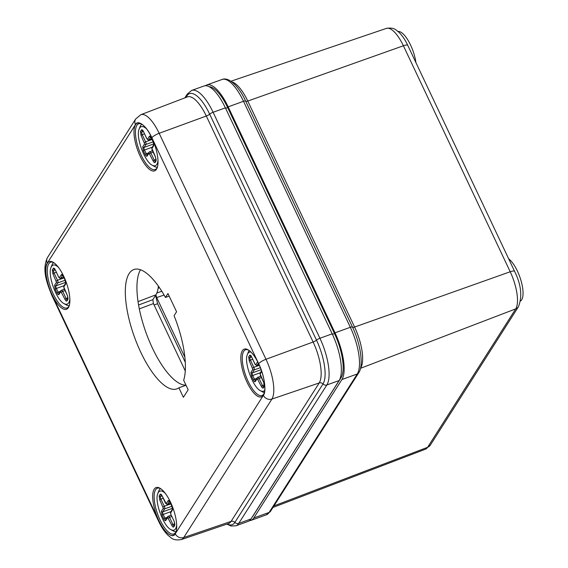 <?xml version="1.0" encoding="UTF-8"?>
<svg xmlns="http://www.w3.org/2000/svg" width="568" height="568" viewBox="0 0 568 568"><rect width="100%" height="100%" fill="white"/><g stroke="black" fill="none" stroke-linecap="round" stroke-linejoin="round"><path stroke-width="0.85" d="M52.036 294.607A25.354 8.918 70.2 0 1 45.873 269.601A25.354 8.918 70.2 0 1 53.051 262.196A25.354 8.918 70.2 0 1 66.264 282.41A25.354 8.918 70.2 0 1 68.998 306.393A25.354 8.918 70.2 0 1 52.036 294.607M158.855 520.593A25.354 8.918 70.2 0 1 152.693 495.587A25.354 8.918 70.2 0 1 159.878 488.182A25.354 8.918 70.2 0 1 173.084 508.388A25.354 8.918 70.2 0 1 175.824 532.379A25.354 8.918 70.2 0 1 158.855 520.593M246.988 382.157A25.354 8.918 70.2 0 1 240.825 357.151A25.354 8.918 70.2 0 1 248.01 349.746A25.354 8.918 70.2 0 1 261.216 369.96A25.354 8.918 70.2 0 1 263.957 393.943A25.354 8.918 70.2 0 1 246.988 382.157M140.168 156.172A25.354 8.918 70.2 0 1 134.005 131.165A25.354 8.918 70.2 0 1 141.183 123.76A25.354 8.918 70.2 0 1 154.397 143.974A25.354 8.918 70.2 0 1 157.13 167.958A25.354 8.918 70.2 0 1 140.168 156.172M188.164 389.783L183.372 397.316L178.877 387.816A63.431 22.315 70.2 0 1 176.882 388.874A63.431 22.315 70.2 0 1 134.36 336.781A63.431 22.315 70.2 0 1 133.821 269.544A63.431 22.315 70.2 0 1 165.451 297.447L167.951 293.528L176.57 311.768L174.078 315.687A63.431 22.315 70.2 0 1 183.67 380.283L188.164 389.783M53.633 262.551A24.296 8.548 -109.8 0 0 50.559 262.246A24.296 8.548 -109.8 0 0 48.742 263.808A24.296 8.548 -109.8 0 0 53.207 293.89A24.296 8.548 -109.8 0 0 67.052 307.955A24.296 8.548 -109.8 0 0 69.218 305.754M160.453 488.537A24.296 8.548 -109.8 0 0 157.379 488.231A24.296 8.548 -109.8 0 0 155.561 489.786A24.296 8.548 -109.8 0 0 160.027 519.876A24.296 8.548 -109.8 0 0 173.872 533.934A24.296 8.548 -109.8 0 0 176.044 531.74M248.585 350.101A24.296 8.548 -109.8 0 0 245.511 349.796A24.296 8.548 -109.8 0 0 243.693 351.358A24.296 8.548 -109.8 0 0 248.159 381.44A24.296 8.548 -109.8 0 0 262.004 395.498A24.296 8.548 -109.8 0 0 264.177 393.305M141.766 124.115A24.296 8.548 -109.8 0 0 138.691 123.81A24.296 8.548 -109.8 0 0 136.874 125.372A24.296 8.548 -109.8 0 0 141.34 155.454A24.296 8.548 -109.8 0 0 155.185 169.52A24.296 8.548 -109.8 0 0 157.35 167.319M178.877 387.816L186.013 385.239M169.172 296.106L165.451 297.447M140.481 269.779A63.431 22.315 -109.8 0 0 147.85 337.52A63.431 22.315 -109.8 0 0 185.97 385.154M185.282 370.968L153.431 303.589L139.288 308.9M138.017 301.636L155.937 294.806L152.842 299.663L153.431 303.589M155.937 294.806A43.622 15.35 -109.8 0 0 158.38 286.144M185.885 97.483L186.858 95.949A35.393 12.453 70.2 0 1 209.677 114.161L316.497 340.147A35.393 12.453 70.2 0 1 323.007 383.968L234.875 522.404A3.486 3.152 32.5 0 0 238.73 523.391A37.708 13.263 -109.8 0 1 235.905 525.812L248.18 521.381A37.708 13.263 -109.8 0 0 251.006 518.96L339.139 380.532A37.708 13.263 -109.8 0 0 332.202 333.835L225.382 107.849A37.708 13.263 -109.8 0 0 203.891 86.024L191.615 90.454L187.298 94.054L184.87 97.873M209.166 86.741A35.599 12.524 70.2 0 1 227.683 107.608L334.502 333.594A35.599 12.524 70.2 0 1 341.056 377.67L252.923 516.106A35.599 12.524 70.2 0 1 252.27 516.972M176.094 531.57A22.869 8.044 70.2 0 1 173.162 530.895L170.904 529.625C163.307 526.167 154.212 500.955 157.847 493.443C159.288 490.141 161.752 490.092 165.238 493.294M157.847 493.443L158.777 491.022A22.869 8.044 70.2 0 1 160.602 488.629M176.683 525.024C176.044 529.71 174.12 531.243 170.904 529.625M162.008 515.155L161.426 511.228L163.307 508.268L159.722 499.783L159.139 495.864L160.112 494.33C160.637 493.812 161.319 494.359 162.157 495.963L166.225 503.681L168.114 500.72C168.639 500.202 169.314 500.742 170.159 502.353L171.905 506.052L172.487 509.979L170.606 512.939L170.798 514.246L174.191 521.417L174.774 525.343L173.801 526.87C173.275 527.388 172.594 526.848 171.756 525.244L167.688 517.526L165.799 520.487C165.274 521.005 164.592 520.465 163.754 518.854L162.008 515.155L163.179 514.438A2.116 0.745 70.2 0 1 162.789 511.818L164.677 508.857A1.058 0.951 -147.5 0 1 163.307 508.268M157.4 167.155A22.869 8.044 70.2 0 1 154.475 166.474L152.21 165.21C144.62 161.752 135.518 136.533 139.153 129.021C140.601 125.727 143.058 125.677 146.544 128.872M139.153 129.021L140.09 126.607A22.869 8.044 70.2 0 1 141.908 124.214M157.996 160.609C157.357 165.295 155.426 166.829 152.21 165.21M143.313 150.733L142.731 146.807L144.62 143.846L141.034 135.369L140.452 131.442L141.425 129.916C141.943 129.397 142.625 129.937 143.463 131.549L146.856 138.72L147.538 139.259L149.419 136.299C149.945 135.78 150.626 136.327 151.464 137.932L153.218 141.638L153.8 145.557L151.912 148.518L155.497 157.002L156.079 160.922L155.107 162.455C154.588 162.973 153.907 162.427 153.069 160.822L148.993 153.104L147.112 156.065C146.587 156.583 145.905 156.044 145.067 154.439L143.313 150.733L144.492 150.016A2.116 0.745 70.2 0 1 144.102 147.403L145.983 144.435A1.058 0.951 -147.5 0 1 144.62 143.846M69.275 305.591A22.869 8.044 70.2 0 1 66.342 304.909L64.085 303.646C56.488 300.188 47.392 274.969 51.028 267.457C52.469 264.163 54.933 264.113 58.412 267.308M51.028 267.457L51.958 265.043A22.869 8.044 70.2 0 1 53.775 262.65M69.864 299.045C69.225 303.731 67.294 305.264 64.085 303.646M55.181 289.169L54.599 285.243L56.488 282.282L52.902 273.804L52.32 269.878L53.293 268.352C53.818 267.833 54.492 268.373 55.337 269.977L58.724 277.156L59.406 277.695L61.294 274.734C61.813 274.216 62.494 274.763 63.332 276.368L65.086 280.067L65.668 283.993L63.779 286.954L67.365 295.438L67.947 299.357L66.974 300.891C66.456 301.409 65.774 300.863 64.937 299.258L60.861 291.54L58.98 294.501C58.454 295.019 57.773 294.48 56.935 292.875L55.181 289.169L56.36 288.452A2.116 0.745 70.2 0 1 55.969 285.832L57.851 282.871A1.058 0.951 -147.5 0 1 56.488 282.282M264.368 392.602A22.869 8.044 70.2 0 1 262.693 391.955L260.428 390.692C252.838 387.227 243.736 362.015 247.371 354.503C248.124 352.6 249.309 351.777 250.921 352.032M247.371 354.503L248.308 352.082A22.869 8.044 70.2 0 1 249.182 350.513M264.738 390.322C263.659 391.551 262.224 391.671 260.428 390.685M261.741 371.465L260.13 374L263.715 382.484L264.298 386.403L263.325 387.937C262.799 388.455 262.125 387.909 261.28 386.304L257.212 378.586L255.323 381.547C254.805 382.065 254.123 381.526 253.285 379.914L251.532 376.215L250.949 372.288L252.838 369.328L249.253 360.85L248.67 356.924L249.643 355.398C250.161 354.872 250.843 355.419 251.681 357.024L255.075 364.202L255.756 364.741L257.652 361.759M415.904 62.579A23.238 8.172 -109.8 0 0 398.012 31.453M520.551 300.997A23.238 8.172 -109.8 0 0 517.398 271.042A23.238 8.172 -109.8 0 0 508.68 258.845M205.367 85.74A37.708 13.263 70.2 0 1 206.681 85.015A37.708 13.263 70.2 0 1 228.173 106.841L334.992 332.827A37.708 13.263 70.2 0 1 341.929 379.523L253.797 517.959A37.708 13.263 70.2 0 1 250.971 520.38A37.708 13.263 70.2 0 1 249.494 520.657M155.554 295.403L157.613 303.745L185.303 362.32M184.891 357.208L156.704 297.582L155.895 294.87M151.876 137.775C146.885 126.281 137.91 119.117 135.447 124.662L47.314 263.098C43.942 266.719 46.505 283.95 52 294.657L158.827 520.643C163.818 532.138 172.793 539.302 175.256 533.757L263.389 395.321C266.761 391.7 264.198 374.468 258.696 363.761L151.876 137.775A6.653 1.633 -25.3 0 1 159.168 133.295A32.142 11.31 -109.8 0 0 140.786 114.715L135.695 118.975L47.563 257.411A6.653 6.014 32.5 0 0 47.314 263.098M135.447 124.662A6.653 6.014 -147.5 0 1 135.695 118.975M258.696 363.761A6.653 1.633 -25.3 0 1 265.987 359.274L159.168 133.295L206.305 116.028A33.072 11.637 -109.8 0 0 187.39 96.908L140.786 114.715M263.389 395.321A6.653 6.014 32.5 0 0 271.902 399.077A32.142 11.31 -109.8 0 0 265.987 359.274L313.124 342.007L206.305 116.028A3.486 0.852 -25.3 0 0 209.677 114.161A3.486 0.852 -25.3 0 1 213.099 112.279A37.708 13.263 -109.8 0 0 191.615 90.454M175.256 533.757A6.653 6.014 32.5 0 0 183.769 537.513L271.902 399.077L319.209 382.96A33.072 11.637 -109.8 0 0 313.124 342.007A3.486 0.852 -25.3 0 0 316.497 340.147A3.486 0.852 -25.3 0 1 319.926 338.265L213.099 112.279L225.382 107.849M158.827 520.643A6.653 1.633 154.7 0 0 158.671 521.367C161.546 527.487 164.834 532.301 168.54 535.809C171.579 537.74 172.438 540.899 181.291 539.6A32.142 11.31 -109.8 0 0 183.769 537.513L231.077 521.396L319.209 382.96A3.486 3.152 32.5 0 1 323.007 383.968A3.486 3.152 32.5 0 0 326.863 384.955A37.708 13.263 -109.8 0 0 319.926 338.265L332.202 333.835M52 294.657A6.653 1.633 154.7 0 0 51.844 295.388L158.671 521.367M181.291 539.6L228.528 523.547A33.072 11.637 -109.8 0 0 231.077 521.396A3.486 3.152 32.5 0 1 234.875 522.404A35.393 12.453 70.2 0 1 227.236 523.987M187.298 94.054A3.486 3.152 -147.5 0 0 186.858 95.949A3.486 3.152 -147.5 0 1 186.744 97.156M152.842 299.663L138.564 305.03M251.006 518.96L238.73 523.391L326.863 384.955L339.139 380.532M340.324 377.933L341.056 377.67M334.502 333.594L332.436 334.339M225.617 108.353L227.683 107.608M161.426 511.228A1.058 0.951 32.5 0 0 162.789 511.818L172.523 508.303M163.754 518.854L164.933 518.137L163.179 514.438L170.89 511.654M165.977 519.372A2.116 0.745 70.2 0 1 164.933 518.137L167.304 517.285M165.799 520.487A1.058 0.951 -147.5 0 1 165.835 519.585L167.723 516.624A1.058 0.951 -147.5 0 1 168.178 516.262A2.116 0.745 70.2 0 1 168.334 516.127A2.116 0.745 70.2 0 1 169.541 517.349L168.362 518.066M167.688 517.526A1.058 0.951 -147.5 0 1 167.723 516.624L171.131 515.119M171.756 525.244L172.928 524.527L169.541 517.349L171.799 516.532M173.971 525.755A2.116 0.745 70.2 0 1 172.928 524.527L174.823 523.838M173.801 526.87A1.058 0.951 -147.5 0 1 173.836 525.968L174.795 524.463L174.269 521.587M174.774 525.343A1.058 0.951 -147.5 0 1 174.795 524.463L174.809 524.441M174.191 521.417L170.876 514.416M170.798 514.246L170.641 512.038A1.058 0.951 32.5 0 0 170.606 512.939M172.487 509.979A1.058 0.951 -147.5 0 1 172.516 509.098L170.641 512.038M168.114 500.72A1.058 0.951 32.5 0 0 169.413 501.331M166.225 503.681A1.058 0.951 32.5 0 0 167.595 504.27L169.441 501.366M170.492 503.227L167.595 504.27A2.116 0.745 70.2 0 1 167.439 504.405L165.522 503.255L162.235 496.134M162.157 495.963L161.241 494.792L161.639 494.785M160.112 494.33A1.058 0.951 32.5 0 0 161.411 494.948M159.139 495.864A1.058 0.951 32.5 0 0 160.51 496.453L161.447 494.984M159.722 499.783L160.9 499.066A2.116 0.745 70.2 0 1 160.51 496.453L162.043 495.899M163.115 506.961L164.287 506.244L160.9 499.066L163.158 498.25M170.805 503.887L164.287 506.244A2.116 0.745 70.2 0 1 164.677 508.857L171.919 506.244M142.731 146.807A1.058 0.951 32.5 0 0 144.102 147.403L153.836 143.889M145.067 154.439L146.239 153.722L144.492 150.016L152.196 147.233M147.282 154.95A2.116 0.745 70.2 0 1 146.239 153.722L148.61 152.863M147.112 156.065A1.058 0.951 -147.5 0 1 147.147 155.163L149.036 152.203A1.058 0.951 -147.5 0 1 149.483 151.848A2.116 0.745 70.2 0 1 149.647 151.706A2.116 0.745 70.2 0 1 150.847 152.934L149.675 153.651M148.993 153.104A1.058 0.951 -147.5 0 1 149.036 152.203L152.444 150.697M153.069 160.822L154.24 160.105L150.847 152.934L153.112 152.117M155.284 161.34A2.116 0.745 70.2 0 1 154.24 160.105L156.136 159.423M155.107 162.455A1.058 0.951 -147.5 0 1 155.149 161.553L156.108 160.041A1.058 0.951 -147.5 0 0 156.079 160.922M153.8 145.557A1.058 0.951 -147.5 0 1 153.821 144.677L151.954 147.616A1.058 0.951 32.5 0 0 151.912 148.518M149.419 136.299A1.058 0.951 32.5 0 0 150.719 136.909M147.538 139.259A1.058 0.951 32.5 0 0 148.908 139.849L150.754 136.945M151.798 138.805L148.908 139.849A2.116 0.745 70.2 0 1 148.745 139.991L146.835 138.833L143.548 131.712M143.463 131.549L142.547 130.37L142.951 130.37M141.425 129.916A1.058 0.951 32.5 0 0 142.724 130.526M140.452 131.442A1.058 0.951 32.5 0 0 141.815 132.032L142.753 130.562M141.034 135.369L142.206 134.651A2.116 0.745 70.2 0 1 141.815 132.032L143.349 131.478M144.421 142.54L145.6 141.822L142.206 134.651L144.471 133.835M152.11 139.472L145.6 141.822A2.116 0.745 70.2 0 1 145.983 144.435L153.225 141.822M54.599 285.243A1.058 0.951 32.5 0 0 55.969 285.832L65.703 282.324M56.935 292.875L58.106 292.151L56.36 288.452L64.063 285.668M59.15 293.386A2.116 0.745 70.2 0 1 58.106 292.151L60.485 291.299M58.98 294.501A1.058 0.951 -147.5 0 1 59.015 293.599L60.904 290.639A1.058 0.951 -147.5 0 1 61.358 290.284A2.116 0.745 70.2 0 1 61.514 290.141A2.116 0.745 70.2 0 1 62.714 291.37L61.543 292.087M60.861 291.54A1.058 0.951 -147.5 0 1 60.904 290.639L64.312 289.133M64.937 299.258L66.108 298.541L62.714 291.37L64.979 290.553M67.152 299.769A2.116 0.745 70.2 0 1 66.108 298.541L68.004 297.859M66.974 300.891A1.058 0.951 -147.5 0 1 67.017 299.989L67.975 298.477L67.443 295.608M67.947 299.357A1.058 0.951 -147.5 0 1 67.975 298.477L67.99 298.456M67.365 295.438L64.056 288.43M63.978 288.26L63.822 286.052A1.058 0.951 32.5 0 0 63.779 286.954M65.668 283.993A1.058 0.951 -147.5 0 1 65.689 283.113L65.164 280.237M65.086 280.067L63.417 276.538M63.332 276.368L62.416 275.196L62.821 275.189M61.294 274.734A1.058 0.951 32.5 0 0 62.594 275.345M59.406 277.695A1.058 0.951 32.5 0 0 60.776 278.284L62.622 275.381M63.666 277.241L60.776 278.284A2.116 0.745 70.2 0 1 60.613 278.426L58.703 277.269L55.415 270.148M55.337 269.977L54.414 268.806L54.819 268.806M53.293 268.352A1.058 0.951 32.5 0 0 54.592 268.962M52.32 269.878A1.058 0.951 32.5 0 0 53.683 270.467L54.62 268.998M52.902 273.804L54.074 273.087A2.116 0.745 70.2 0 1 53.683 270.467L55.224 269.914M56.289 280.975L57.467 280.258L54.074 273.087L56.338 272.271M63.985 277.908L57.467 280.258A2.116 0.745 70.2 0 1 57.851 282.871L65.093 280.258M250.949 372.288A1.058 0.951 32.5 0 0 252.32 372.878L254.201 369.917A1.058 0.951 -147.5 0 1 252.838 369.328M251.532 376.215L252.703 375.498A2.116 0.745 70.2 0 1 252.32 372.878L261.124 369.704M253.285 379.914L254.457 379.197L252.703 375.498L260.414 372.714M255.501 380.432A2.116 0.745 70.2 0 1 254.457 379.197L256.828 378.345M255.323 381.547A1.058 0.951 -147.5 0 1 255.366 380.645L257.247 377.685A1.058 0.951 -147.5 0 1 257.702 377.322A2.116 0.745 70.2 0 1 257.865 377.188A2.116 0.745 70.2 0 1 259.065 378.409L257.893 379.133M257.212 378.586A1.058 0.951 -147.5 0 1 257.247 377.685L260.655 376.179M261.28 386.304L262.459 385.587L259.065 378.409L261.33 377.599M263.502 386.815A2.116 0.745 70.2 0 1 262.459 385.587L264.347 384.898M263.325 387.937A1.058 0.951 -147.5 0 1 263.367 387.028L264.326 385.523L263.793 382.647M264.298 386.403A1.058 0.951 -147.5 0 1 264.326 385.523L264.34 385.502M263.715 382.484L260.407 375.476M260.329 375.306L260.172 373.098A1.058 0.951 32.5 0 0 260.13 374M255.756 364.741A1.058 0.951 32.5 0 0 257.119 365.33L258.419 363.293M259.051 364.635L257.119 365.33A2.116 0.745 70.2 0 1 256.963 365.465L255.046 364.315L251.766 357.194M251.681 357.024L250.765 355.852L251.17 355.852M249.643 355.398A1.058 0.951 32.5 0 0 250.942 356.008M248.67 356.924A1.058 0.951 32.5 0 0 250.034 357.513L250.971 356.044M249.253 360.85L250.424 360.133A2.116 0.745 70.2 0 1 250.034 357.513L251.567 356.96M252.639 368.021L253.811 367.304L250.424 360.133L252.682 359.317M259.349 365.302L253.811 367.304A2.116 0.745 70.2 0 1 254.201 369.917L260.357 367.695M231.85 81.87A33.072 11.637 70.2 0 1 247.776 101.061L403.394 45.774A29.976 10.543 70.2 0 0 386.382 28.4C394.753 27.094 395.91 30.218 398.736 32.099C402.144 35.365 405.154 39.788 407.774 45.376A6.653 1.633 154.7 0 0 403.394 45.774L510.213 271.76A29.976 10.543 70.2 0 1 515.73 308.878L427.597 447.307A6.653 6.014 32.5 0 0 430.352 445.092L518.485 306.656A6.653 6.014 -147.5 0 1 515.73 308.878L360.474 368.327M407.774 45.376L514.594 271.355A6.653 1.633 154.7 0 0 510.213 271.76L354.595 327.047A33.072 11.637 70.2 0 1 360.68 368A3.167 2.861 -147.5 0 0 360.538 368.057M273.975 505.889L427.597 447.307A29.976 10.543 70.2 0 1 425.418 449.21L430.352 445.092M245.766 101.338A3.167 0.781 154.7 0 0 247.776 101.061L354.595 327.047A3.167 0.781 154.7 0 1 352.508 327.232M245.667 101.175A3.167 0.781 154.7 0 0 245.653 101.097A3.167 0.781 154.7 0 0 243.516 101.303L350.335 327.289A37.708 13.263 70.2 0 1 357.272 373.985L269.14 512.421A3.167 2.861 32.5 0 0 270.503 511.342L358.635 372.906A3.167 2.861 -147.5 0 1 357.272 373.985L341.929 379.523M352.494 327.161A3.167 0.781 154.7 0 0 352.472 327.083A3.167 0.781 154.7 0 0 350.335 327.289L334.992 332.827M253.797 517.959L269.14 512.421A37.708 13.263 70.2 0 1 266.321 514.842L270.503 511.342M358.635 372.906C363.726 366.346 360.879 344.279 352.472 327.083L245.653 101.097C239.107 86.556 228.883 76.559 222.031 79.477A37.708 13.263 70.2 0 1 243.516 101.303L228.173 106.841M157.613 303.745L154.07 304.952M164.081 295.026L156.704 297.582M156.867 292.996L161.816 291.277M158.138 288.168L159.473 287.713M51.844 295.388C46.335 281.842 41.883 268.962 47.563 257.411M235.905 525.812L231.006 526.004L226.859 524.115M172.53 509.077L171.884 506.166L169.236 501.175L169.64 501.175M170.521 503.291L167.439 504.405M156.122 160.02L155.476 157.116L152.082 149.945L151.954 147.616M153.836 144.655L153.19 141.751L150.548 136.76L150.946 136.753M151.833 138.876L148.745 139.991M65.696 283.113L63.822 286.052M63.701 277.312L60.613 278.426M261.557 370.918L260.172 373.098M259.079 364.706L256.963 365.465M518.485 306.656C522.461 296.368 521.168 284.603 514.594 271.355M425.418 449.21L272.981 507.444M386.382 28.4L230.949 81.231M266.321 514.842L250.971 520.38M222.031 79.477L206.681 85.015"/></g></svg>
